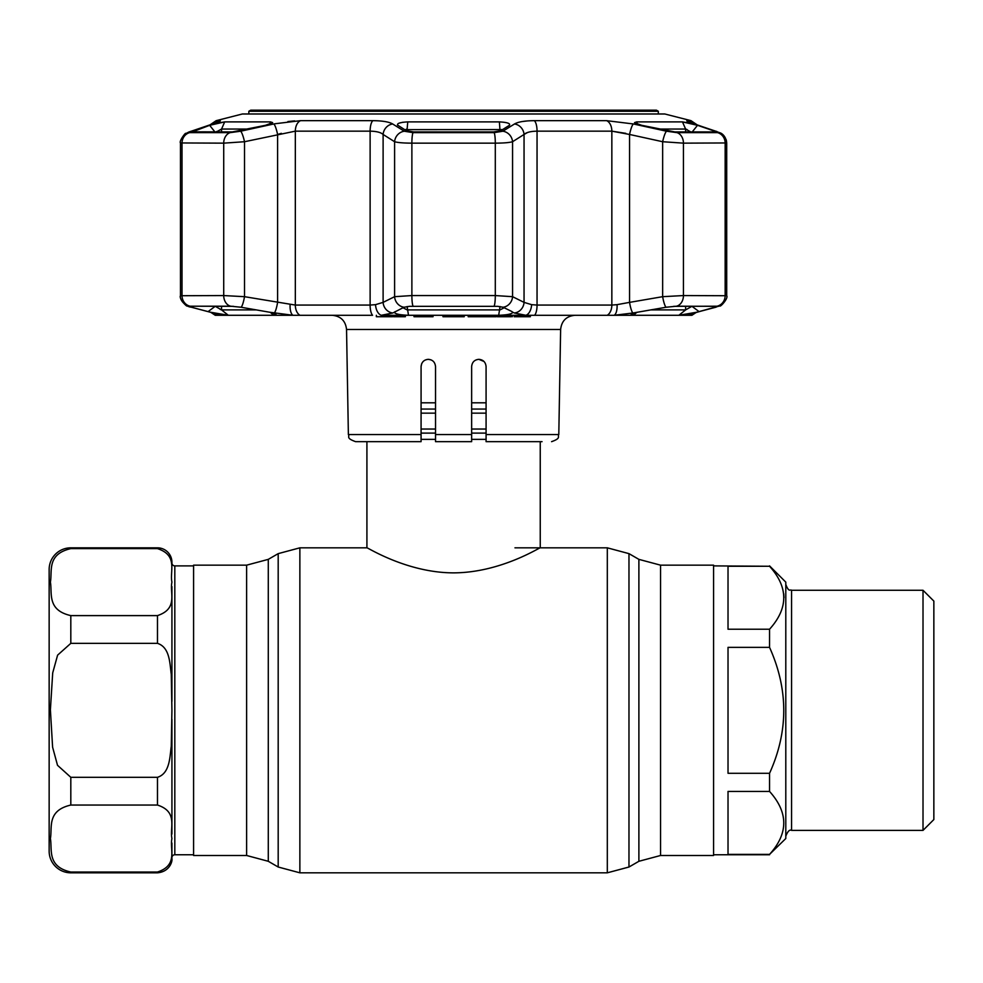 <?xml version="1.0" encoding="UTF-8"?>
<svg xmlns="http://www.w3.org/2000/svg" width="983" height="983" viewBox="0 0 983 983"><rect width="100%" height="100%" fill="white"/><g stroke="black" fill="none" stroke-linecap="round" stroke-linejoin="round"><path stroke-width="1.47" d="M193.59 710.328L193.59 565.164L246.622 565.164L246.622 855.493L193.59 855.493L193.59 710.328M660.551 565.164L713.572 565.164L713.572 855.493L660.551 855.493L660.551 565.164L638.889 559.364L628.973 553.638L607.31 547.826L514.969 547.826M540.245 441.662L540.245 547.826C540.625 546.794 500.925 572.782 453.482 572.868C406.446 572.782 366.548 546.843 366.917 547.826L299.864 547.826L278.189 553.638L278.189 867.018L268.285 861.292L268.285 559.364L278.189 553.638M366.917 441.662L366.917 547.826M486.081 439.364L471.643 439.364M435.53 439.364L421.08 439.364M486.081 402.809L471.643 402.809M435.53 402.809L421.08 402.809M171.927 843.033C171.927 863.357 171.927 863.357 171.927 843.033L171.927 857.655A2.888 2.888 0 0 1 174.814 854.768L193.59 854.768M70.813 872.032L157.477 872.032C178.464 865.089 169.531 849.41 171.927 838.548C169.592 827.686 178.341 811.823 157.477 805.052L70.813 805.052C46.631 810.606 52.443 827.502 50.391 838.56C52.406 849.57 46.729 866.588 70.813 872.032L70.813 872.818A21.663 21.663 0 0 1 49.15 851.155L49.15 569.501A21.663 21.663 0 0 1 70.813 547.826L157.477 547.826A14.45 14.45 0 0 1 171.927 562.276L171.927 563.001A2.888 2.888 0 0 0 174.814 565.889L193.59 565.889M70.813 643.349L57.604 655.145L52.701 672.913L50.391 709.8L52.603 747.178L57.518 765.302L70.813 777.307L157.477 777.307C169.985 773.388 169.776 756.861 171.263 746.306L171.927 710.328L171.263 674.313C169.764 663.758 170.034 647.355 157.477 643.349L70.813 643.349L70.813 615.604L157.477 615.604C178.464 608.661 169.531 592.982 171.927 582.108C169.592 571.258 178.341 555.395 157.477 548.625L70.813 548.625C46.631 554.179 52.443 571.074 50.391 582.12C52.406 593.13 46.729 610.16 70.813 615.604M171.927 563.001L171.927 562.276M171.927 719.298L171.927 834.051M171.927 586.593L171.927 701.358M769.554 791.426L728.022 791.426L728.022 854.387L769.554 854.387C788.489 833.473 788.489 812.486 769.554 791.426L769.554 773.289C788.489 731.45 788.489 689.476 769.554 647.367L728.022 647.367L728.022 773.289L769.554 773.289M769.554 647.367L769.554 629.231C788.489 608.231 788.489 587.244 769.554 566.269L728.022 566.269L728.022 629.231L769.554 629.231M769.554 566.269L713.572 565.889M769.554 854.387L785.798 838.524L785.798 582.133L769.554 565.889M783.746 593.732L783.992 597.676M923.012 590.267L933.85 601.092L933.85 819.552L923.012 830.389L923.012 590.267L791.573 590.267L791.573 830.389C789.693 829.32 787.764 831.249 785.798 836.164M435.53 441.662L435.53 434.572L435.53 441.662L471.643 441.662L471.643 366.561C472.11 362.137 474.519 359.729 478.856 359.336C483.194 359.717 485.602 362.113 486.081 366.561L486.081 434.572L558.799 434.572L560.629 329.477L346.544 329.477C345.574 320.839 340.757 316.108 332.094 315.285M421.658 363.735L421.08 366.561C421.56 362.125 423.968 359.717 428.305 359.336C432.643 359.717 435.051 362.125 435.53 366.561L435.53 418.279M431.021 359.864L428.305 359.336M530.365 315.285L530.365 316.723L514.146 316.723L514.883 316.723L514.883 315.285M497.189 315.285L497.189 316.723L511.283 316.723M498.32 316.723L498.32 315.285M508.039 316.723L508.039 315.285M405.377 315.285L405.377 316.723L405.193 315.285M405.193 316.723L401.863 316.723L401.863 315.285M397.378 315.285L397.378 316.723L393.593 316.723L397.378 316.723L396.112 316.723L396.112 315.285M397.378 316.723L404.984 316.723M393.593 316.723L393.593 315.285M391.873 315.285L391.873 316.723L376.366 316.723L376.366 315.285M391.873 316.723L392.622 316.723L392.622 315.285M414.015 315.285L414.015 316.723L419.815 316.723L419.815 315.285M419.323 315.285L419.323 316.723L433.036 316.723L433.036 315.285M464.222 316.723L462.932 316.723L464.222 316.723L464.222 315.285M442.964 315.285L442.964 316.723L453.839 316.723L453.839 315.285M453.839 316.723L462.932 316.723L462.932 315.285M468.191 315.285L468.191 316.723L470.71 316.723L470.71 315.285M470.71 316.723L480.687 316.723L480.687 315.285M496.157 316.723L483.427 316.723L496.157 316.723L496.157 315.285M480.687 316.723L490.898 316.723L489.239 316.723L489.239 315.285M490.898 316.723L490.898 315.285M421.08 434.572L421.08 441.662L355.6 441.662C345.475 438.013 349.936 436.722 348.375 434.572L421.08 434.572L421.08 366.561M471.643 434.572L435.53 434.572L435.53 366.561M471.643 406.999L471.643 366.561M483.968 361.449L478.856 359.336M542.051 441.662L486.081 441.662L486.081 434.572M274.54 123.809L300.577 120.663L372.889 120.663C382.448 120.762 389.035 121.855 392.647 123.969L404.308 131.231L413.044 132.644L494.13 132.644L502.854 131.231L514.527 123.969C518.176 121.855 524.762 120.749 534.273 120.663L606.585 120.663L633.371 123.969A10.838 1.843 102.1 0 0 629.562 134.462L611.844 131.157L625.802 133.344M242.346 113.991L664.827 113.991L242.346 113.991L216.186 120.663L219.885 120.663C221.458 120.762 219.111 121.855 212.856 123.969L191.304 131.231L189.584 132.644L230.133 132.644L240.577 131.231L273.79 123.969A10.838 1.843 77.9 0 1 277.599 134.462L281.359 133.344M192.275 131.906L209.662 125.32L224.702 121.892L270.522 121.892L272.647 122.629L265.447 125.32L232.406 131.906L191.673 131.808M248.453 129.056L221.544 129.056L224.702 121.892L217.771 123.108M397.796 125.32C396.567 123.477 399.884 122.334 407.761 121.892L499.401 121.892C507.289 122.334 510.607 123.477 509.366 125.32L500.765 130.751L493.712 131.906L413.45 131.906L406.409 130.751L397.402 124.976M403.03 122.224L399.27 123.096M404.308 131.231A10.838 9.941 122.8 0 0 394.601 141.724L383.112 134.462A10.838 9.965 121.7 0 1 392.647 123.969L392.291 123.76M294.63 120.884L287.908 121.548M502.448 129.584L404.64 129.621M402.993 307.74L407.134 309.903L500.04 309.903L504.168 307.74M221.544 131.906L221.544 129.056L215.363 132.484L209.662 125.32M215.068 306.204L221.544 309.903L256.379 309.903M712.564 131.906L713.486 130.751L714.887 131.906L674.756 131.906L641.727 125.32L634.514 122.629L636.652 121.892L682.472 121.892L697.5 125.32L691.799 132.484L685.618 129.056L658.721 129.056M650.783 309.903L685.618 309.903L692.106 306.204M409.444 306.327L497.717 306.327L409.444 306.327L404.013 307.249L392.782 312.999L381.306 315.285L686.404 315.285A10.838 10.752 59.5 0 0 689.071 314.4M190.948 307.126A10.838 8.171 -74.9 0 0 191.021 307.138L187.36 305.922C187.089 307.544 178.611 298.254 180.467 295.723L223.719 295.564L244.509 296.682L295.33 305.074A10.838 6.979 90 0 0 299.987 315.285L293.045 315.285L269.526 312.213L276.014 314.253L273.397 315.273L228.302 315.273L210.362 312.213L220.77 315.285L372.569 315.285A10.838 3.686 90 0 1 370.124 305.074L375.543 304.656A10.838 6.389 85.5 0 0 381.306 315.285M221.482 309.903L220.192 309.424M216.125 131.906L216.813 131.439M375.543 304.656L383.112 302.371L394.601 296.682L411.877 295.564L495.297 295.564L512.561 296.682L524.05 302.371A10.838 10.039 115.8 0 1 514.392 312.999L512.757 312.213C512.278 313.946 507.584 314.965 498.688 315.273L408.486 315.273C399.577 314.965 394.883 313.946 394.416 312.213L395.105 311.636M632.647 123.809L666.585 131.231A10.838 1.831 102.6 0 0 662.653 141.724L629.562 134.462L629.562 302.371L662.653 296.682A10.838 1.855 80 0 0 666.081 307.249L632.978 312.999L614.117 315.285A10.838 4.362 86 0 0 617.066 304.656L629.562 302.371A10.838 1.855 80.5 0 0 632.978 312.999M715.661 307.249A10.838 8.171 74.9 0 0 716.152 307.138L696.283 312.385L691.909 315.285L686.404 315.285L717.848 306.327L676.599 306.192L666.081 307.249M662.653 296.682L683.443 295.564L726.707 295.723L726.707 142.953L683.443 143.149L662.653 141.724L662.653 296.682M673.711 306.327L717.012 306.204M696.812 312.213L678.872 315.273L633.765 315.273L631.16 314.253L637.635 312.213M715.501 131.808L714.887 131.906M697.5 125.32L713.486 130.751M699.11 311.636L691.799 306.204M715.096 307.396L713.461 306.204M685.679 129.056L686.994 129.51M689.39 123.108L682.472 121.892L685.618 129.056L685.618 131.906M686.466 314.277L687.142 314.167M406.544 129.092L407.134 131.108M693.777 312.999A10.838 8.183 75.6 0 0 694.44 312.864L719.802 305.922C720.084 307.544 728.563 298.254 726.707 295.723M514.527 123.969A10.838 9.965 58.3 0 1 524.05 134.462L524.05 302.371L531.619 304.656L537.05 305.074L611.844 305.074A10.838 6.979 90 0 1 607.187 315.285L614.117 315.285M606.585 120.663A10.838 6.979 90 0 1 611.844 131.157L611.844 305.074L617.066 304.656M531.619 304.656A10.838 6.389 94.5 0 1 525.868 315.285L534.592 315.285A10.838 3.686 90 0 0 537.05 305.074L537.05 131.157C530.697 131.267 526.372 132.361 524.05 134.462L527.466 132.545M210.878 312.385L215.252 315.285L220.77 315.285A10.838 10.752 -59.5 0 1 218.091 314.4M217.341 313.995L212.721 312.864A10.838 8.183 -75.6 0 0 213.385 312.999M240.577 131.231A10.838 1.831 77.4 0 1 244.509 141.724L223.719 143.149L180.467 142.953L180.467 295.723C179.25 299.999 186.143 306.905 191.021 307.138L191.021 307.138A10.838 8.171 -74.9 0 0 191.513 307.249L210.362 312.213M189.584 132.644A10.838 10.063 -90 0 0 182.015 143.149L182.015 295.564A10.838 10.063 90 0 0 190.1 306.192L191.513 307.249M300.577 120.663A10.838 6.979 90 0 0 295.33 131.157L244.509 141.724L244.509 296.682A10.838 1.855 100 0 1 241.093 307.249L230.563 306.192L190.1 306.192M190.149 306.204L233.45 306.327M193.688 130.751L194.597 131.906M269.526 312.213L241.093 307.249M193.7 306.204L192.066 307.396M215.363 306.204L208.052 311.636M277.599 134.462L277.599 302.371A10.838 1.855 99.5 0 1 274.196 312.999M290.108 304.656A10.838 4.362 94 0 0 293.045 315.285M372.889 120.663A10.838 3.686 90 0 0 370.124 131.157C376.501 131.28 380.826 132.373 383.112 134.462L383.112 302.371A10.838 10.039 64.2 0 0 392.782 312.999M413.044 132.644A10.838 1.548 90 0 0 411.877 143.149C403.534 143.113 397.783 142.633 394.601 141.724L394.601 296.682A10.838 10.027 63.2 0 0 404.013 307.249M502.854 131.231A10.838 9.941 57.2 0 1 512.561 141.724L512.561 296.682A10.838 10.027 116.8 0 1 503.161 307.249L497.717 306.327M512.069 311.636L503.161 307.249M525.868 315.285L514.392 312.999M666.585 131.231L677.041 132.644L717.59 132.644L715.857 131.231L694.317 123.969C688.051 121.855 685.704 120.749 687.277 120.663L686.785 120.884M687.854 121.548L690.361 122.58M527.822 120.884L522.182 121.548M514.17 124.19L508.629 127.593M694.317 123.969A10.838 8.122 -71.8 0 1 695.128 124.165L690.484 122.629M715.857 131.231A10.838 8.097 -71 0 1 716.853 131.489L716.89 131.489M524.05 134.462L512.561 141.724C509.415 142.633 503.652 143.113 495.297 143.149L411.877 143.149L411.877 295.564A10.838 1.548 90 0 0 413.118 306.192M180.467 295.723L180.467 142.953C178.771 141.38 185.984 131.747 185.75 133.541L190.309 131.489A10.838 8.097 71 0 1 191.304 131.231M184.767 134.229L188.662 132.091L212.045 124.165A10.838 8.122 71.8 0 1 212.856 123.969M216.629 313.528L219.971 314.155M220.782 314.29L222.072 314.511M658.327 111.263L248.834 111.263L250.714 110.182L656.447 110.182L658.327 111.263L658.327 113.893M248.834 111.263L248.834 113.893M660.551 855.493L638.889 861.292L638.889 559.364M638.889 861.292L628.973 867.018L628.973 553.638M628.973 867.018L607.31 872.818L607.31 547.826M607.31 872.818L299.864 872.818L299.864 547.826M486.081 409.051L471.643 409.051M435.53 409.051L421.08 409.051M486.081 413.143L471.643 413.143M435.53 413.143L421.08 413.143M486.081 429.03L471.643 429.03M435.53 429.03L421.08 429.03M486.081 433.11L471.643 433.11M435.53 433.11L421.08 433.11M174.814 565.889L174.814 854.768M70.813 777.307L70.813 805.052M70.813 547.826L70.813 548.625M157.477 547.826L157.477 548.625M157.477 615.604L157.477 643.349M157.477 872.032L157.477 872.818C169.457 871.786 172.639 861.563 171.927 858.38M157.477 777.307L157.477 805.052M490.677 316.723L490.677 315.285M500.04 131.108L499.401 121.892M498.688 315.273L500.04 306.549M494.13 132.644A10.838 1.548 90 0 1 495.297 143.149L495.297 295.564A10.838 1.548 90 0 1 494.056 306.192M678.872 315.273L685.618 309.903L685.618 306.204M407.134 306.549L408.486 315.273M676.599 306.192A10.838 8.515 -90 0 0 683.443 295.564L683.443 143.149A10.838 8.515 90 0 0 677.041 132.644M636.628 312.434L633.765 315.273M636.652 121.892L637.451 124.153M688.198 315.285A10.838 10.666 -90 0 0 690.938 313.81M717.074 306.192A10.838 10.063 -90 0 0 725.159 295.564L725.159 143.149A10.838 10.063 90 0 0 717.59 132.644M216.235 313.81A10.838 10.666 90 0 0 218.976 315.285M230.133 132.644A10.838 8.515 -90 0 0 223.719 143.149L223.719 295.564A10.838 8.515 90 0 0 230.563 306.192M269.723 124.153L270.522 121.892M221.544 306.204L221.544 309.903L228.302 315.273M273.397 315.273L270.546 312.434M295.33 305.074L370.124 305.074L370.124 131.157L295.33 131.157L295.33 305.074M407.761 121.892L407.134 129.056M691.59 122.949A10.838 10.666 90 0 0 687.277 120.663L690.975 120.663L664.827 113.991M534.273 120.663A10.838 3.686 90 0 1 537.05 131.157L611.844 131.157M215.572 122.949A10.838 10.666 -90 0 1 219.885 120.663M268.285 861.292L246.622 855.493M268.285 559.364L246.622 565.164M299.864 872.818L278.189 867.018M70.813 872.818L157.477 872.818M923.012 830.389L791.573 830.389M791.573 590.267C790.123 589.087 789.03 592.835 785.798 584.492M769.554 854.768L713.572 854.768M512.352 315.285L512.352 316.723M494.338 315.285L494.338 316.723M560.629 329.477C561.6 320.839 566.417 316.108 575.067 315.285M558.799 434.572C557.312 436.685 561.539 438.148 551.574 441.662M348.375 434.572L346.544 329.477M721.338 305.135L720.686 305.504M689.833 313.995L694.44 312.864M191.021 307.138L212.721 312.864M722.407 134.241L726.29 139.955L726.707 142.953C725.761 134.659 720.121 132.816 720.416 132.951L695.128 124.165M697.082 124.816L690.975 120.663M212.045 124.165L216.69 122.629M216.186 120.663L210.092 124.816"/></g></svg>
